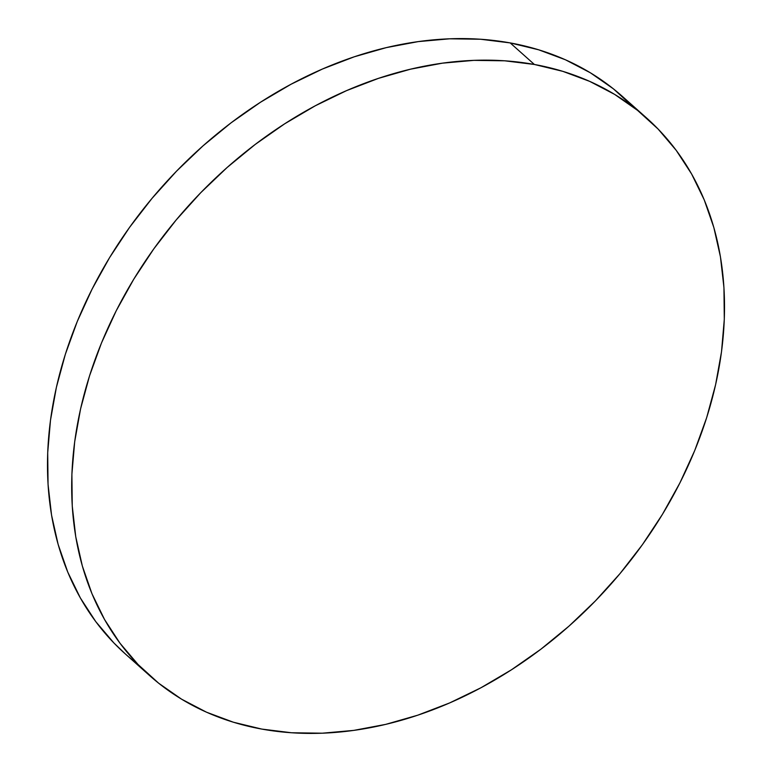 <?xml version="1.0" encoding="UTF-8"?>
<svg xmlns="http://www.w3.org/2000/svg" width="772" height="772" viewBox="0 0 772 772"><rect width="100%" height="100%" fill="white"/><g stroke="black" fill="none" stroke-linecap="round" stroke-linejoin="round"><path stroke-width="1.16" d="M646.608 118L622.415 96.442A373.465 283.565 131.7 0 0 510.196 42.914L534.388 64.472A373.465 283.565 -48.3 0 1 646.608 118A373.465 283.565 -48.3 0 1 658.362 520.926A373.465 283.565 -48.3 0 1 261.805 729.086A373.465 283.565 -48.3 0 1 149.585 675.558A373.465 283.565 -48.3 0 1 137.831 272.632A373.465 283.565 -48.3 0 1 534.388 64.472L510.196 42.914A373.465 283.565 131.7 0 0 113.638 251.074A373.465 283.565 131.7 0 0 125.392 654A373.465 283.565 131.7 0 0 137.899 664.325M125.643 654.222L113.88 642.941L95.786 621.653L80.375 597.982L67.791 572.177L58.151 544.463L51.55 515.127L48.057 484.449L47.7 452.71L50.489 420.229L56.395 387.312L65.35 354.28L77.277 321.451L92.071 289.133L109.566 257.645L129.619 227.296L152.016 198.375L176.556 171.143L202.988 145.889L231.069 122.835L260.531 102.222L291.083 84.225L322.426 69.036L354.271 56.8L386.309 47.623L418.221 41.611L449.709 38.803L480.464 39.237L510.196 42.914L538.615 49.784L565.442 59.782L590.435 72.829L613.335 88.78L633.928 107.491M261.805 729.086L233.385 722.216L206.558 712.218L181.565 699.171L158.665 683.22L138.072 664.509L119.978 643.211L104.567 619.549L91.974 593.736L82.343 566.03L75.743 536.694L72.25 506.007L71.892 474.269L74.681 441.787L80.578 408.87L89.542 375.839L101.47 343.009L116.254 310.701L133.759 279.213L153.802 248.864L176.209 219.933L200.739 192.71L227.18 167.447L255.262 144.403L284.723 123.781L315.275 105.793L346.618 90.604L378.463 78.368L410.501 69.191L442.414 63.169L473.902 60.37L504.656 60.805L534.388 64.472L562.807 71.342L589.634 81.349L614.618 94.387L637.527 110.348L658.12 129.059L676.214 150.347L691.625 174.018L704.209 199.823L713.849 227.537L720.45 256.873L723.943 287.551L724.3 319.29L721.511 351.771L715.605 384.688L706.65 417.72L694.723 450.549L679.929 482.867L662.434 514.355L642.381 544.704L619.984 573.625L595.444 600.857L569.012 626.111L540.931 649.165L511.469 669.778L480.917 687.775L449.574 702.964L417.729 715.2L385.691 724.377L353.779 730.389L322.291 733.197L291.536 732.763L261.805 729.086M149.585 675.558L125.392 654"/></g></svg>
